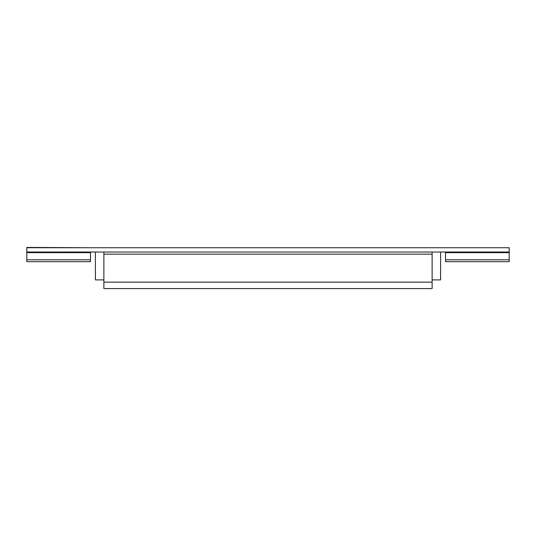 <?xml version="1.0" encoding="UTF-8"?>
<svg xmlns="http://www.w3.org/2000/svg" width="536" height="536" viewBox="0 0 536 536"><rect width="100%" height="100%" fill="white"/><g stroke="black" fill="none" stroke-linecap="round" stroke-linejoin="round"><path stroke-width="0.8" d="M432.123 252.02L432.123 288.576L103.877 288.576L103.877 252.02M26.8 247.733L509.2 247.733L509.2 252.02L26.8 252.02L26.8 247.424L90.477 247.733M90.477 252.02L90.477 259.779L26.8 259.779L26.8 261.662L90.477 261.662L90.477 259.779M26.8 259.779L26.8 252.02M509.2 252.02L509.2 259.779L445.523 259.779L445.523 261.662L509.2 261.662L509.2 259.779M445.523 247.733L509.2 247.733M445.523 259.779L445.523 252.02M432.123 279.893L440.592 279.893L440.592 252.02M95.408 252.02L95.408 279.893L103.877 279.893M432.123 282.144L103.877 282.144M103.877 254.165L432.123 254.165M90.477 252.65L26.8 252.65M509.2 252.65L445.523 252.65"/></g></svg>
